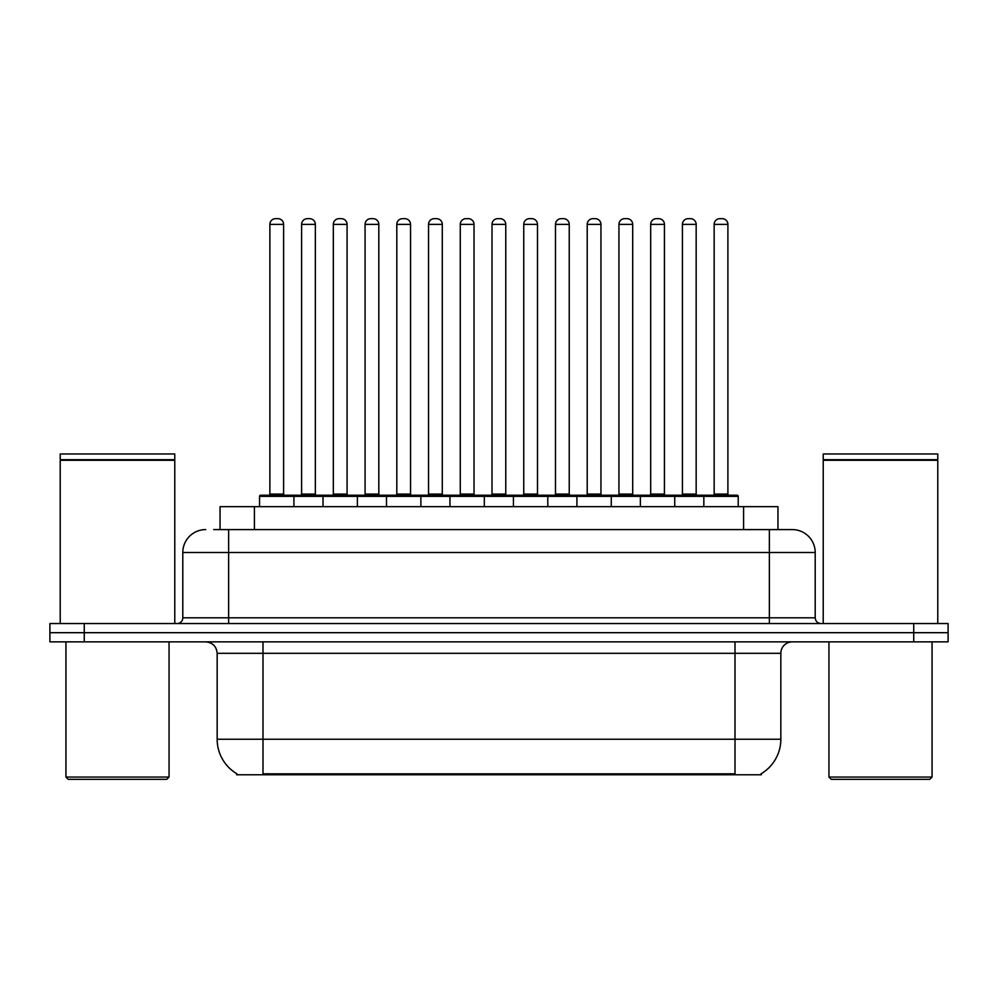 <?xml version="1.0" encoding="UTF-8"?>
<svg xmlns="http://www.w3.org/2000/svg" width="998" height="998" viewBox="0 0 998 998"><rect width="100%" height="100%" fill="white"/><g stroke="black" fill="none" stroke-linecap="round" stroke-linejoin="round"><path stroke-width="1.5" d="M220.047 529.589L220.047 506.672L777.953 506.672L777.953 529.589M761.362 773.637L761.362 774.76L236.638 774.76L236.638 773.637M236.988 773.837A40.095 40.095 0 0 1 217.165 739.244L262.998 739.244L262.998 773.837L735.002 773.837L735.002 739.244L780.835 739.244L780.835 653.316A11.452 11.452 0 0 1 792.287 641.864M217.165 739.244L217.165 653.316C216.491 646.367 212.674 642.55 205.713 641.864M761.012 773.837A40.095 40.095 0 0 0 780.835 739.244M84.269 623.538L948.1 623.538L948.1 632.695L49.9 632.695L49.9 641.864L84.269 641.864L84.269 632.695L49.9 632.695L49.9 623.538L84.269 623.538L84.269 632.695L948.1 632.695L948.1 641.864L84.269 641.864M214.258 529.589L791.938 529.589M213.734 529.589L228.629 529.589L228.629 552.505L182.796 552.505L182.796 617.799A5.726 5.726 0 0 1 177.07 623.538M205.713 529.589A22.917 22.917 0 0 0 182.796 552.505M792.287 529.589A22.917 22.917 0 0 1 815.204 552.505L815.204 617.799C815.541 621.28 817.449 623.189 820.93 623.538M703.84 506.672L703.84 496.368A1.148 1.148 0 0 1 704.987 495.22L737.073 495.22A1.148 1.148 0 0 1 738.221 496.368L259.555 496.368A1.148 1.148 0 0 1 260.703 495.22L292.776 495.22A1.148 1.148 0 0 1 293.923 496.368L293.923 506.672M283.619 224.388L269.872 224.388A5.726 5.726 0 0 1 275.598 218.662L277.893 218.662A5.726 5.726 0 0 1 283.619 224.388L283.619 494.072A1.148 1.148 0 0 0 284.767 495.22M269.872 224.388L269.872 494.072A1.148 1.148 0 0 1 268.724 495.22M259.555 496.368L259.555 506.672M325.66 496.368A1.148 1.148 0 0 0 324.512 495.22L292.439 495.22M301.608 224.388A5.726 5.726 0 0 1 307.334 218.662L309.617 218.662A5.726 5.726 0 0 1 315.356 224.388L301.608 224.388L301.608 494.072A1.148 1.148 0 0 1 300.46 495.22M315.356 224.388L315.356 494.072A1.148 1.148 0 0 0 316.491 495.22M323.028 506.672L323.028 496.368A1.148 1.148 0 0 1 324.175 495.22L356.249 495.22A1.148 1.148 0 0 1 357.396 496.368L357.396 506.672M347.079 224.388L333.332 224.388A5.726 5.726 0 0 1 339.071 218.662L341.353 218.662A5.726 5.726 0 0 1 347.079 224.388L347.079 494.072A1.148 1.148 0 0 0 348.227 495.22M333.332 224.388L333.332 494.072A1.148 1.148 0 0 1 332.197 495.22M386.5 506.672L386.5 496.368A1.148 1.148 0 0 1 387.636 495.22L419.721 495.22A1.148 1.148 0 0 1 420.869 496.368L420.869 506.672M410.552 224.388L396.805 224.388A5.726 5.726 0 0 1 402.531 218.662L404.826 218.662A5.726 5.726 0 0 1 410.552 224.388L410.552 494.072A1.148 1.148 0 0 0 411.7 495.22M396.805 224.388L396.805 494.072A1.148 1.148 0 0 1 395.657 495.22M449.961 506.672L449.961 496.368A1.148 1.148 0 0 1 451.108 495.22L483.194 495.22A1.148 1.148 0 0 1 484.329 496.368L484.329 506.672M474.025 224.388L460.278 224.388A5.726 5.726 0 0 1 466.004 218.662L468.299 218.662A5.726 5.726 0 0 1 474.025 224.388L474.025 494.072A1.148 1.148 0 0 0 475.173 495.22M460.278 224.388L460.278 494.072A1.148 1.148 0 0 1 459.13 495.22M513.434 506.672L513.434 496.368A1.148 1.148 0 0 1 514.581 495.22L546.654 495.22A1.148 1.148 0 0 1 547.802 496.368L547.802 506.672M537.498 224.388L523.75 224.388A5.726 5.726 0 0 1 529.476 218.662L531.772 218.662A5.726 5.726 0 0 1 537.498 224.388L537.498 494.072A1.148 1.148 0 0 0 538.646 495.22M523.75 224.388L523.75 494.072A1.148 1.148 0 0 1 522.603 495.22M389.133 496.368A1.148 1.148 0 0 0 387.985 495.22M355.912 495.22L387.636 495.22M365.068 224.388A5.726 5.726 0 0 1 370.794 218.662L373.09 218.662A5.726 5.726 0 0 1 378.816 224.388L365.068 224.388L365.068 494.072A1.148 1.148 0 0 1 363.921 495.22M378.816 224.388L378.816 494.072A1.148 1.148 0 0 0 379.964 495.22M452.605 496.368A1.148 1.148 0 0 0 451.458 495.22M419.372 495.22L451.108 495.22M428.541 224.388A5.726 5.726 0 0 1 434.267 218.662L436.563 218.662A5.726 5.726 0 0 1 442.289 224.388L428.541 224.388L428.541 494.072A1.148 1.148 0 0 1 427.394 495.22M442.289 224.388L442.289 494.072A1.148 1.148 0 0 0 443.436 495.22M516.066 496.368A1.148 1.148 0 0 0 514.931 495.22M482.845 495.22L514.581 495.22M492.014 224.388A5.726 5.726 0 0 1 497.74 218.662L500.035 218.662A5.726 5.726 0 0 1 505.761 224.388L492.014 224.388L492.014 494.072A1.148 1.148 0 0 1 490.866 495.22M505.761 224.388L505.761 494.072A1.148 1.148 0 0 0 506.909 495.22M166.753 779.338L68.226 779.338L65.943 777.055L169.049 777.055L166.753 779.338M65.943 641.864L65.943 777.055M169.049 641.864L169.049 777.055M60.217 460.278L174.775 460.278L60.217 460.278L60.217 623.538M174.775 460.278L174.775 623.538M174.201 459.704L60.778 459.704M174.775 459.13L174.775 453.978L60.217 453.978L60.217 459.13M929.774 779.338L831.247 779.338L828.951 777.055L932.057 777.055L929.774 779.338M828.951 641.864L828.951 777.055M932.057 641.864L932.057 777.055M823.225 460.278L937.783 460.278L823.225 460.278L823.225 623.538M937.783 460.278L937.783 623.538M937.222 459.704L823.799 459.704M937.783 459.13L937.783 453.978L823.225 453.978L823.225 459.13M576.906 506.672L576.906 496.368A1.148 1.148 0 0 1 578.054 495.22L610.127 495.22A1.148 1.148 0 0 1 611.275 496.368L611.275 506.672M600.958 224.388L587.211 224.388A5.726 5.726 0 0 1 592.949 218.662L595.232 218.662A5.726 5.726 0 0 1 600.958 224.388L600.958 494.072A1.148 1.148 0 0 0 602.106 495.22M587.211 224.388L587.211 494.072A1.148 1.148 0 0 1 586.076 495.22M640.379 506.672L640.379 496.368A1.148 1.148 0 0 1 641.514 495.22L673.6 495.22A1.148 1.148 0 0 1 674.748 496.368L674.748 506.672M664.431 224.388L650.684 224.388A5.726 5.726 0 0 1 656.41 218.662L658.705 218.662A5.726 5.726 0 0 1 664.431 224.388L664.431 494.072A1.148 1.148 0 0 0 665.579 495.22M650.684 224.388L650.684 494.072A1.148 1.148 0 0 1 649.536 495.22M727.904 224.388L714.156 224.388A5.726 5.726 0 0 1 719.882 218.662L722.178 218.662A5.726 5.726 0 0 1 727.904 224.388L727.904 494.072A1.148 1.148 0 0 0 729.051 495.22M714.156 224.388L714.156 494.072A1.148 1.148 0 0 1 713.009 495.22M738.221 496.368L738.221 506.672M579.539 496.368A1.148 1.148 0 0 0 578.391 495.22M546.318 495.22L578.054 495.22M555.487 224.388A5.726 5.726 0 0 1 561.213 218.662L563.496 218.662A5.726 5.726 0 0 1 569.234 224.388L555.487 224.388L555.487 494.072A1.148 1.148 0 0 1 554.339 495.22M569.234 224.388L569.234 494.072A1.148 1.148 0 0 0 570.369 495.22M643.011 496.368A1.148 1.148 0 0 0 641.864 495.22M609.79 495.22L641.514 495.22M618.947 224.388A5.726 5.726 0 0 1 624.673 218.662L626.969 218.662A5.726 5.726 0 0 1 632.695 224.388L618.947 224.388L618.947 494.072A1.148 1.148 0 0 1 617.799 495.22M632.695 224.388L632.695 494.072A1.148 1.148 0 0 0 633.842 495.22M706.484 496.368A1.148 1.148 0 0 0 705.337 495.22M673.251 495.22L704.987 495.22M682.42 224.388A5.726 5.726 0 0 1 688.146 218.662L690.441 218.662A5.726 5.726 0 0 1 696.167 224.388L682.42 224.388L682.42 494.072A1.148 1.148 0 0 1 681.272 495.22M696.167 224.388L696.167 494.072A1.148 1.148 0 0 0 697.315 495.22M730.424 774.76L730.424 773.637M267.576 774.76L267.576 773.637M254.415 529.589L254.415 506.672M743.585 529.589L743.585 506.672M735.002 641.864L735.002 653.316L217.165 653.316M780.835 653.316L735.002 653.316L735.002 739.244L262.998 739.244L262.998 641.864M913.731 641.864L913.731 623.538M228.629 623.538L228.629 617.799L815.204 617.799M182.796 617.799L228.629 617.799L228.629 552.505L769.371 552.505L769.371 623.538M815.204 552.505L769.371 552.505L769.371 529.589M269.872 494.072L283.619 494.072M301.608 494.072L315.356 494.072M333.332 494.072L347.079 494.072M396.805 494.072L410.552 494.072M460.278 494.072L474.025 494.072M523.75 494.072L537.498 494.072M365.068 494.072L378.816 494.072M428.541 494.072L442.289 494.072M492.014 494.072L505.761 494.072M587.211 494.072L600.958 494.072M650.684 494.072L664.431 494.072M714.156 494.072L727.904 494.072M555.487 494.072L569.234 494.072M618.947 494.072L632.695 494.072M682.42 494.072L696.167 494.072"/></g></svg>
